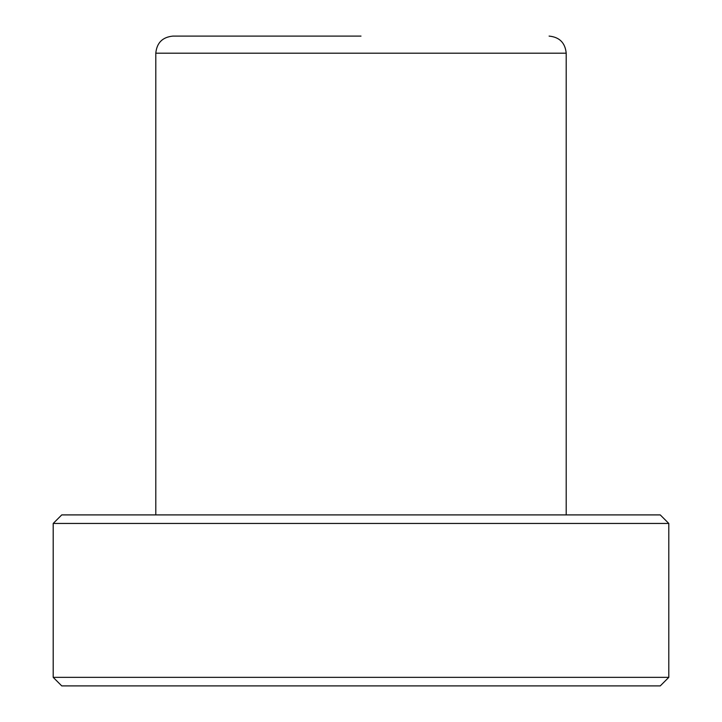 <?xml version="1.0" encoding="UTF-8"?>
<svg xmlns="http://www.w3.org/2000/svg" width="722" height="722" viewBox="0 0 722 722"><rect width="100%" height="100%" fill="white"/><g stroke="black" fill="none" stroke-linecap="round" stroke-linejoin="round"><path stroke-width="1.08" d="M155.799 514.903L155.799 53.202C156.809 42.815 162.513 37.111 172.901 36.1L361 36.1M668.798 677.353L660.251 685.9L61.749 685.9L53.202 677.353L53.202 523.45L61.749 514.903L660.251 514.903L668.798 523.45L668.798 677.353L53.202 677.353M251.563 36.1L172.901 36.1M668.798 523.45L53.202 523.45M155.799 53.202L566.201 53.202C565.191 42.815 559.487 37.111 549.099 36.1M566.201 514.903L566.201 53.202"/></g></svg>
